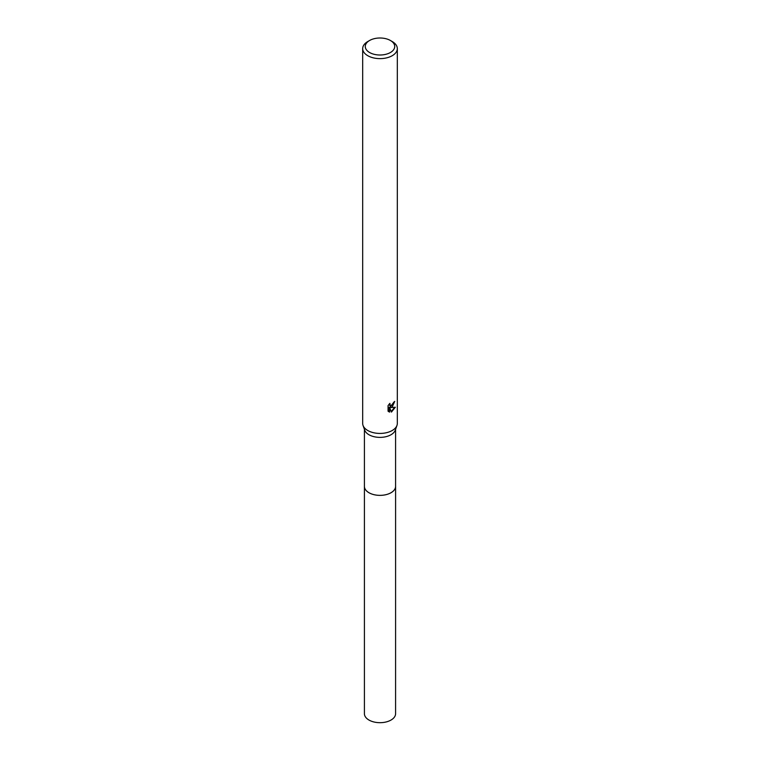 <?xml version="1.0" encoding="UTF-8"?>
<svg xmlns="http://www.w3.org/2000/svg" width="760" height="760" viewBox="0 0 760 760"><rect width="100%" height="100%" fill="white"/><g stroke="black" fill="none" stroke-linecap="round" stroke-linejoin="round"><path stroke-width="1.14" d="M395.589 486.067A15.599 9.006 180 0 1 395.599 486.362A15.589 8.997 180 0 1 391.02 492.717A15.589 8.997 180 0 1 374.034 494.675A15.589 8.997 180 0 1 364.41 486.362A15.599 9.006 180 0 1 364.41 486.067M395.589 486.153A15.589 9.006 180 0 1 391.029 492.727A15.589 9.006 180 0 1 373.863 494.636A15.589 9.006 180 0 1 364.41 486.153M390.412 40.489L392.245 41.553A17.319 10.003 180 0 1 397.318 48.621L397.318 423.424A17.319 10.003 180 0 1 396.967 425.448L395.266 430.198A15.589 8.997 180 0 1 391.02 434.739A15.589 8.997 180 0 1 375.526 437A15.589 8.997 180 0 1 364.733 430.198L363.033 425.448A17.319 10.003 180 0 1 362.681 423.424L362.681 48.621A17.319 10.003 180 0 1 367.755 41.553L369.588 40.489A14.725 8.502 180 0 1 390.412 40.489A14.725 8.502 180 0 1 390.412 52.516A14.725 8.502 180 0 1 369.588 52.516A14.725 8.502 180 0 1 369.588 40.489L367.755 41.553M396.967 425.448A17.319 10.003 180 0 1 392.245 430.492A17.319 10.003 180 0 1 375.031 433.01A17.319 10.003 180 0 1 363.033 425.448M392.245 406.923L390.592 407.55L395.333 407.246L391.428 412.081L389.642 407.597L389.642 412.119L388.056 411.188L388.056 405.612L389.88 403.351L390.308 405.783L392.245 405.422L393.68 402.268A17.319 10.003 0 0 0 394.734 401.394L392.245 406.923M397.318 48.621A17.319 10.003 180 0 1 392.245 55.699A17.319 10.003 180 0 1 373.369 57.864A17.319 10.003 180 0 1 362.681 48.621M394.041 401.992L389.975 407.189L390.592 407.55M390.022 405.565L389.015 404.282M388.502 411.578L389.015 411.758L389.015 407.236L389.642 407.597M391.238 411.578L394.516 407.417M389.015 411.758L389.642 412.119M364.401 486.362A15.599 9.006 180 0 0 368.97 492.736A15.599 9.006 180 0 0 385.966 494.684A15.599 9.006 180 0 0 395.599 486.362L395.589 713.688A15.589 8.997 180 0 1 385.966 722A15.589 8.997 180 0 1 368.98 720.053A15.589 8.997 180 0 1 364.41 713.688L364.41 429.295M390.308 405.783L389.68 405.431M395.589 486.362L395.589 429.295"/></g></svg>

